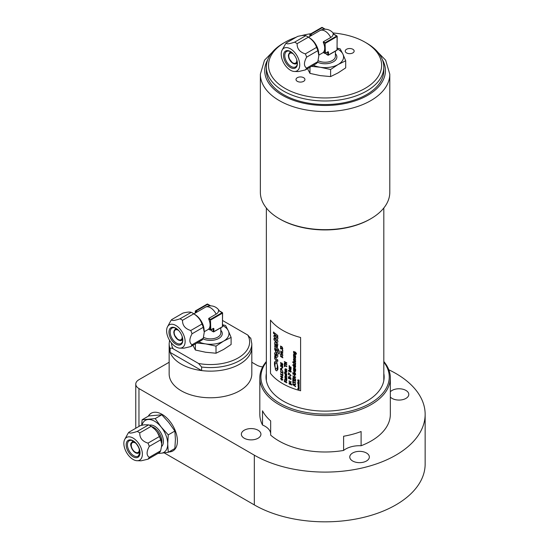 <?xml version="1.0" encoding="UTF-8"?>
<svg xmlns="http://www.w3.org/2000/svg" width="549" height="549" viewBox="0 0 549 549"><rect width="100%" height="100%" fill="white"/><g stroke="black" fill="none" stroke-linecap="round" stroke-linejoin="round"><path stroke-width="0.82" d="M343.605 436.242A65.262 37.675 0 0 0 361.105 431.528L361.105 445.74A19.579 11.303 180 0 0 343.605 450.448L343.605 436.242M270.664 433.333A19.579 11.303 180 0 0 262.504 425.022L262.504 410.81A65.262 37.675 0 0 0 270.664 420.911L270.664 435.124A65.262 37.675 180 0 0 278.933 440.964A65.262 37.675 180 0 0 343.605 450.448M266.347 361.489A65.262 37.675 0 0 0 259.821 377.911A65.262 37.675 0 0 0 278.933 404.551A65.262 37.675 0 0 0 350.056 412.718A65.262 37.675 0 0 0 390.339 377.911A65.262 37.675 0 0 0 383.813 361.489M390.339 377.911L390.339 414.323A65.262 37.675 180 0 1 361.105 445.74M262.504 425.022A65.262 37.675 180 0 1 259.821 414.323L259.821 377.911M138.959 426.415L138.959 388.568A10.877 6.279 180 0 1 135.768 384.128A10.877 6.279 180 0 1 138.959 379.688L169.154 362.258M164.192 452.87L254.324 504.908A100.069 57.775 0 0 0 363.376 517.433A100.069 57.775 0 0 0 425.146 464.056L425.146 414.323A100.069 57.775 0 0 0 388.802 369.779M266.347 376.998A59.059 34.1 0 0 0 266.1 378.796M384.06 378.796A59.059 34.1 0 0 0 383.813 376.998M383.813 373.444A59.059 34.1 180 0 1 384.142 377.026A59.059 34.1 180 0 1 325.077 411.119A59.059 34.1 180 0 1 266.018 377.026A59.059 34.1 180 0 1 266.347 373.444M390.339 391.794A9.786 5.655 180 0 1 392.089 390.421A9.786 5.655 180 0 1 402.76 389.2A9.786 5.655 180 0 1 408.799 394.415A9.786 5.655 180 0 1 401.353 399.905A9.786 5.655 180 0 1 390.339 397.037M366.478 453.014A9.786 5.655 180 0 1 369.347 457.008A9.786 5.655 180 0 1 359.554 462.656A9.786 5.655 180 0 1 349.768 457.008A9.786 5.655 180 0 1 355.807 451.786A9.786 5.655 180 0 1 366.478 453.014M258.071 438.226A9.786 5.655 180 0 1 247.4 439.447A9.786 5.655 180 0 1 241.361 434.225A9.786 5.655 180 0 1 251.147 428.577A9.786 5.655 180 0 1 260.933 434.225A9.786 5.655 180 0 1 258.071 438.226M383.813 362.093A64.171 37.051 180 0 1 361.317 407.598A64.171 37.051 180 0 1 279.702 403.22A64.171 37.051 180 0 1 266.347 362.093M151.304 413.157A21.754 12.558 -120 0 0 148.566 416.046M169.188 451.765A21.754 12.558 -120 0 0 173.059 450.832M148.257 416.224A21.754 12.558 60 0 1 151.153 413.246A21.754 12.558 60 0 1 162.03 414.323A21.754 12.558 60 0 1 176.243 433.49A21.754 12.558 60 0 1 172.908 450.921A21.754 12.558 60 0 1 168.879 451.944M251.813 362.258L256.774 365.119A10.877 6.279 0 0 0 262.683 366.869M170.108 352.383A41.333 23.861 180 0 1 169.154 347.27A41.333 23.861 0 0 0 181.259 364.145A41.333 23.861 0 0 0 226.298 369.319A41.333 23.861 0 0 0 251.813 347.27A41.333 23.861 180 0 1 201.634 370.582L170.108 352.383L170.108 348.828C170.698 347.833 171.727 347.833 173.189 348.828L198.553 363.479L201.634 367.027A41.333 23.861 0 0 0 251.813 343.722L250.728 338.012M138.959 388.568L254.324 455.176A100.069 57.775 0 0 0 363.376 467.7A100.069 57.775 0 0 0 425.146 414.323M251.813 343.722L251.813 373.917A41.333 23.861 180 0 1 226.298 395.959A41.333 23.861 180 0 1 181.259 390.792A41.333 23.861 180 0 1 169.154 373.917L169.154 343.722A41.333 23.861 0 0 0 170.108 348.828M303.624 81.334A4.461 2.573 180 0 1 298.759 81.89A4.461 2.573 180 0 1 296.007 79.516A4.461 2.573 180 0 1 300.468 76.935A4.461 2.573 180 0 1 304.928 79.516A4.461 2.573 180 0 1 303.624 81.334M352.842 52.917A4.461 2.573 180 0 1 347.984 53.473A4.461 2.573 180 0 1 345.232 51.098A4.461 2.573 180 0 1 349.692 48.518A4.461 2.573 180 0 1 354.153 51.098A4.461 2.573 180 0 1 352.842 52.917M285.089 42.211L283.545 43.103A58.736 33.908 0 0 0 266.347 67.081A58.736 33.908 0 0 0 283.545 91.059A58.736 33.908 0 0 0 347.558 98.408A58.736 33.908 0 0 0 383.813 67.081A58.736 33.908 0 0 0 366.608 43.103L365.071 42.211A56.561 32.652 180 0 1 365.071 88.396A56.561 32.652 180 0 1 285.089 88.396A56.561 32.652 180 0 1 285.089 42.211A56.561 32.652 180 0 1 296.22 37.222M301.422 35.644A56.561 32.652 180 0 1 310.995 33.681M333.051 32.974A56.561 32.652 180 0 1 365.071 42.211M383.813 67.081L383.813 70.636A58.736 33.908 180 0 1 325.077 104.543A58.736 33.908 180 0 1 266.347 70.636L266.347 67.081M250.859 338.609L247.777 335.055L222.606 320.527M201.634 370.582L201.634 367.027M279.317 218.722L280.086 219.168A63.629 36.735 0 0 0 370.074 219.168L370.843 218.722A64.713 37.366 180 0 1 279.317 218.722A64.713 37.366 180 0 1 260.59 195.423A64.713 37.366 180 0 1 260.363 192.301L260.363 74.184A64.713 37.366 0 0 0 260.59 77.306A64.713 37.366 0 0 0 327.787 111.516A64.713 37.366 0 0 0 389.797 74.184L389.797 192.301A64.713 37.366 180 0 1 370.843 218.722M135.926 443.366A5.655 3.267 -120 0 0 132.439 442.638A5.655 3.267 -120 0 0 132.439 449.171A5.655 3.267 -120 0 0 138.094 452.438A5.655 3.267 -120 0 0 139.261 449.844A5.655 3.267 -120 0 0 139.206 449.055M168.262 452.301L167.72 443.894A18.488 10.678 60 0 1 161.186 453.2L168.262 452.301L174.87 448.485L175.412 439.454L174.87 431.054L168.872 422.606L161.797 414.79L148.717 415.957L142.116 419.772L141.663 425.29M168.262 434.87L161.186 427.047A18.488 10.678 -120 0 1 167.72 443.894L168.262 434.87L174.87 431.054M141.999 425.221A18.488 10.678 -120 0 1 148.106 419.498A18.488 10.678 -120 0 1 161.186 427.047L155.189 418.599L142.116 419.772M155.189 418.599L161.797 414.79M157.988 453.412L161.186 453.2A18.488 10.678 60 0 1 158.64 453.028M124.774 439.324A13.094 7.556 60 0 1 139.659 444.999A13.094 7.556 60 0 1 137.133 460.728A13.094 7.556 60 0 1 123.854 443.434A13.094 7.556 60 0 1 124.774 439.324L127.896 433.648A16.642 9.607 60 0 1 129.001 432.166L140.386 425.592L144.298 424.789L148.607 424.857A16.642 9.607 60 0 1 149.877 425.509A16.642 9.607 60 0 1 151.153 426.326L155.065 429.517L157.302 432.296A15.338 8.853 60 0 1 161.571 443.297L161.571 446.275L160.644 450.798L149.259 457.372C146.384 455.375 146.384 451.724 149.259 446.406L160.644 439.838L161.571 443.297M149.877 425.509L150.803 426.045A15.338 8.853 60 0 1 155.065 429.517M157.302 432.296L159.375 436.558A16.642 9.607 60 0 1 160.644 439.838M129.001 432.166C128.864 433.58 131.602 433.333 137.223 431.432L148.607 424.857M137.223 431.432A16.642 9.607 60 0 1 139.769 432.9L151.153 426.326M139.769 432.9C139.631 437.972 142.369 441.375 147.99 443.125L159.375 436.558M147.99 443.125A16.642 9.607 60 0 1 149.259 446.406M149.259 457.372A16.642 9.607 -120 0 1 147.99 459.184L141.107 460.81L137.133 460.728M147.99 459.184L159.375 452.609A16.642 9.607 -120 0 0 160.644 450.798M323.292 42.424A10.335 5.964 60 0 1 323.292 52.368L325.385 53.226L324.775 53.226L325.077 42.747L325.385 53.226L327.849 51.805A0.872 0.501 120 0 1 328.467 52.162L328.467 55.003L337.079 50.028L337.079 36.529L325.385 43.282L323.292 42.424L323.361 41.751L330.745 37.49A8.009 4.625 -0 0 0 333.065 33.86L337.203 36.351A0.432 0.432 0 0 0 336.99 35.973L333.133 33.75M335.412 51.139L335.412 56.266A10.335 5.964 180 0 1 329.249 61.728A10.335 5.964 180 0 1 318.118 60.671M326.676 54.324L326.127 54.008L326.676 54.324M326.127 52.944L326.127 54.008L327.938 55.202L326.291 54.248M311.976 35.184L310.096 34.203L310.007 34.752L322.311 27.649M327.671 52.059L327.849 55.003L328.371 55.202L336.99 50.227L337.203 36.351L336.77 35.994L325.077 42.747L323.361 41.751M336.77 50.206L336.99 50.227A0.432 0.432 0 0 0 337.203 49.849L337.079 49.671M335.412 53.672A11.797 6.808 180 0 1 332.591 62.209A11.797 6.808 180 0 1 317.548 62.195M337.203 48.106L340.174 48.868L342.94 54.193A18.488 10.678 0 0 0 337.203 48.895M313.452 65.256A18.488 10.678 0 0 0 320.293 67.266L311.516 66.374M330.608 69.49L338.157 64.508L345.705 60.774L342.94 54.193A18.488 10.678 180 0 1 338.157 64.508A18.488 10.678 180 0 1 320.293 67.266L330.608 69.49L330.608 76.585L320.293 75.618L309.979 73.394L307.22 68.069M345.705 60.774L345.705 67.87L338.157 72.852L330.608 76.585M309.979 67.259L309.979 73.394M293.441 54.028A5.655 3.267 -120 0 0 289.947 53.301A5.655 3.267 -120 0 0 289.083 57.83A5.655 3.267 -120 0 0 292.775 62.819A5.655 3.267 -120 0 0 295.602 63.094A5.655 3.267 -120 0 0 296.721 59.704M297.386 63.162A8.921 5.147 60 0 1 295.547 66.903A8.921 5.147 60 0 1 291.087 66.456A8.921 5.147 60 0 1 285.26 58.599A8.921 5.147 60 0 1 286.626 51.455A8.921 5.147 60 0 1 290.785 51.73M290.469 67.527A9.786 5.655 -120 0 0 297.393 63.526A9.786 5.655 -120 0 0 290.469 51.537A9.786 5.655 -120 0 0 283.545 55.531A9.786 5.655 -120 0 0 290.469 67.527M290.469 48.84A13.094 7.556 -120 0 0 282.131 50.076A13.094 7.556 -120 0 0 283.922 63.313A13.094 7.556 -120 0 0 294.49 71.48A13.094 7.556 -120 0 0 299.493 62.36A13.094 7.556 -120 0 0 290.469 48.84M305.347 69.929A16.642 9.607 60 0 0 306.623 68.117C303.741 66.127 303.741 62.476 306.623 57.158A16.642 9.607 60 0 0 305.347 53.877C299.733 52.128 296.988 48.717 297.126 43.652A16.642 9.607 -120 0 0 295.856 42.836A16.642 9.607 -120 0 0 294.58 42.177L305.807 35.699A16.642 9.607 -120 0 1 307.083 36.351A16.642 9.607 -120 0 1 308.353 37.167C312.436 39.803 315.181 43.213 316.574 47.392A16.642 9.607 60 0 1 317.85 50.673L318.852 55.579L317.85 61.639A16.642 9.607 60 0 1 316.574 63.451L305.347 69.929L298.464 71.562L294.49 71.48M282.131 50.076L285.254 44.4A16.642 9.607 -120 0 1 286.358 42.911C286.221 44.332 288.966 44.085 294.58 42.177M286.358 42.911L297.585 36.433C301.669 35.41 304.414 35.17 305.807 35.699M297.126 43.652L308.353 37.167M306.623 57.158L317.85 50.673M305.347 53.877L316.574 47.392M306.623 68.117L317.85 61.639M318.852 55.531A15.118 8.729 -120 0 0 318.852 55.49A15.118 8.729 -120 0 0 308.161 36.975L307.083 36.351M318.715 53.445A13.052 7.535 -120 0 0 309.862 38.114M328.158 55.181L327.938 55.202A0.432 0.432 0 0 0 328.371 55.202L328.158 55.181M208.695 319.065A10.335 5.964 60 0 1 208.695 329.009L210.789 329.867L210.178 329.867L210.48 319.388L210.789 329.867L213.252 328.446A0.872 0.501 120 0 1 213.87 328.803L213.87 331.644L222.482 326.669L222.482 313.17L210.789 319.916L208.695 319.065L208.764 318.393L216.148 314.131A8.009 4.625 0 0 0 218.468 310.501L222.606 312.992A0.432 0.432 0 0 0 222.393 312.614L218.536 310.391M220.815 327.78L220.815 332.907A10.335 5.964 180 0 1 214.652 338.362A10.335 5.964 180 0 1 203.521 337.312M212.079 330.965L211.537 330.649L212.079 330.965M211.537 329.585L211.537 330.649L213.341 331.843L211.694 330.889M197.379 311.825L195.499 310.837L195.41 311.393L207.714 304.29M213.074 328.693L213.252 331.644L213.774 331.843L222.393 326.868L222.606 312.992L222.173 312.635L210.48 319.388L208.764 318.393M222.173 326.847L222.393 326.868A0.432 0.432 0 0 0 222.606 326.49L222.482 326.312M220.815 330.313A11.797 6.808 180 0 1 217.994 338.843A11.797 6.808 180 0 1 202.952 338.836M222.606 324.747L225.577 325.502L228.343 330.834A18.488 10.678 0 0 0 222.606 325.536M198.855 341.897A18.488 10.678 0 0 0 205.697 343.907L196.919 343.008M216.011 346.131L223.56 341.142L231.108 337.415L228.343 330.834A18.488 10.678 180 0 1 223.56 341.142A18.488 10.678 180 0 1 205.697 343.907L216.011 346.131L216.011 353.227L205.697 352.259L195.382 350.036L192.624 344.71M231.108 337.415L231.108 344.511L223.56 349.493L216.011 353.227M195.382 343.894L195.382 350.036M178.844 330.67A5.655 3.267 -120 0 0 175.351 329.942A5.655 3.267 -120 0 0 174.486 334.471A5.655 3.267 -120 0 0 178.178 339.46A5.655 3.267 -120 0 0 181.005 339.735A5.655 3.267 -120 0 0 182.124 336.345M182.79 339.797A8.921 5.147 60 0 1 180.95 343.537A8.921 5.147 60 0 1 176.49 343.098A8.921 5.147 60 0 1 170.664 335.24A8.921 5.147 60 0 1 172.029 328.089A8.921 5.147 60 0 1 176.188 328.371M175.872 344.161A9.786 5.655 -120 0 0 182.796 340.167A9.786 5.655 -120 0 0 175.872 328.178A9.786 5.655 -120 0 0 168.955 332.172A9.786 5.655 -120 0 0 175.872 344.161M175.872 325.482A13.094 7.556 -120 0 0 167.534 326.717A13.094 7.556 -120 0 0 169.325 339.948A13.094 7.556 -120 0 0 179.894 348.121A13.094 7.556 -120 0 0 184.896 339.001A13.094 7.556 -120 0 0 175.872 325.482M190.75 346.57A16.642 9.607 60 0 0 192.026 344.758C189.144 342.768 189.144 339.11 192.026 333.799A16.642 9.607 60 0 0 190.75 330.519C185.137 328.769 182.392 325.358 182.529 320.287A16.642 9.607 -120 0 0 181.259 319.477A16.642 9.607 -120 0 0 179.983 318.818L191.21 312.34A16.642 9.607 -120 0 1 192.486 312.992A16.642 9.607 -120 0 1 193.756 313.808C197.839 316.444 200.584 319.847 201.977 324.034A16.642 9.607 60 0 1 203.254 327.314L204.255 332.22L203.254 338.28A16.642 9.607 60 0 1 201.977 340.092L190.75 346.57L183.867 348.203L179.894 348.121M167.534 326.717L170.657 321.041A16.642 9.607 -120 0 1 171.762 319.552C171.624 320.973 174.369 320.726 179.983 318.818M171.762 319.552L182.989 313.074C187.072 312.052 189.817 311.805 191.21 312.34M182.529 320.287L193.756 313.808M192.026 333.799L203.254 327.314M190.75 330.519L201.977 324.034M192.026 344.758L203.254 338.28M204.255 332.172A15.118 8.729 -120 0 0 204.255 332.131A15.118 8.729 -120 0 0 193.564 313.616L192.486 312.992M204.118 330.086A13.052 7.535 -120 0 0 195.266 314.755M213.561 331.822L213.341 331.843A0.432 0.432 0 0 0 213.774 331.843L213.561 331.822M270.492 320.108L270.492 320.108A59.82 34.539 180 0 0 300.598 337.491L300.598 390.778A59.82 34.539 180 0 1 270.492 373.395L270.492 320.108A59.82 34.539 0 0 0 300.598 337.491L300.598 390.778M281.747 364.488L282.625 364.412L282.097 363.548L281.706 363.52L281.747 364.488M254.324 504.908L254.324 455.176M247.777 335.055A39.157 22.605 180 0 1 238.17 357.927A39.157 22.605 180 0 1 198.553 363.479M173.189 348.828A39.157 22.605 180 0 1 171.363 342.899M382.42 59.738A60.369 34.855 180 0 1 337.12 104.784A60.369 34.855 180 0 1 264.927 73.545A60.369 34.855 180 0 1 267.74 59.738M126.188 444.786A9.786 5.655 -120 0 0 136.571 457.701A9.786 5.655 -120 0 0 136.571 443.86A9.786 5.655 -120 0 0 126.188 444.786M127.423 444.786A8.921 5.147 60 0 1 129.269 440.703C130.676 440.593 130.854 438.939 135.802 443.228C138.623 446.515 139.933 449.864 139.734 453.268L138.183 456.15A8.921 5.147 60 0 1 131.314 453.762A8.921 5.147 60 0 1 127.423 444.786M139.769 451.999A6.526 3.768 60 0 1 138.835 453.014C137.161 453.81 135.322 453.131 133.311 450.969C128.672 443.208 131.417 443.324 132.309 441.705A6.526 3.768 60 0 1 133.654 441.403M139.563 450.386A6.094 3.514 60 0 1 135.157 452.445A6.094 3.514 60 0 1 130.957 445.177A6.094 3.514 60 0 1 134.944 442.391M161.536 446.591A12.401 7.158 -120 0 0 163.417 441.41A12.401 7.158 -120 0 0 158.544 429.531A12.401 7.158 -120 0 0 149.349 425.221M151.792 426.669A11.309 6.533 60 0 1 161.873 441.41A11.309 6.533 60 0 1 161.571 443.77M321.693 27.649L325.029 29.214M330.745 37.49A10.335 5.964 -120 0 0 325.077 31.115A10.335 5.964 -120 0 0 319.916 30.6L308.511 37.181M328.467 52.162L327.787 51.983M311.365 35.541L310.007 34.752L310.007 36.323M297.078 60.966A6.094 3.514 60 0 1 292.775 63.169A6.094 3.514 60 0 1 288.472 55.854A6.094 3.514 60 0 1 292.535 53.095M293.084 63.348A6.526 3.768 -120 0 0 296.35 63.67A6.526 3.768 -120 0 0 297.338 62.538M291.299 52.08A6.526 3.768 -120 0 0 289.824 52.368L288.342 55.511L288.822 58.173L292.864 63.368L296.35 63.67L297.38 63.073M207.097 304.29L210.432 305.855M216.148 314.131A10.335 5.964 -120 0 0 210.48 307.756A10.335 5.964 -120 0 0 205.319 307.241L193.914 313.822M213.87 328.803L213.19 328.625M196.768 312.175L195.41 311.393L195.41 312.964M182.481 337.601A6.094 3.514 60 0 1 178.178 339.81A6.094 3.514 60 0 1 173.875 332.495A6.094 3.514 60 0 1 177.938 329.729M178.487 339.989A6.526 3.768 -120 0 0 181.753 340.311A6.526 3.768 -120 0 0 182.748 339.179M176.709 328.721A6.526 3.768 -120 0 0 175.227 329.009L173.745 332.152L174.232 334.815L178.274 340.009L181.753 340.311L182.783 339.714M299.164 380.704L298.841 381.088A59.82 34.539 180 0 1 298.231 380.917L298.231 381.033A59.82 34.539 180 0 1 298.08 380.985L298.08 380.876A59.82 34.539 180 0 1 297.764 380.78L297.764 380.615A59.82 34.539 0 0 0 298.08 380.704L298.08 380.395A59.82 34.539 0 0 0 298.231 380.436L298.231 380.752A59.82 34.539 0 0 0 298.752 380.896L298.999 380.67A59.82 34.539 0 0 0 299.164 380.704M299.171 381.534L298.629 382.077L298.045 381.445L298.546 381.191A59.82 34.539 0 0 0 298.642 381.219L298.642 381.912L298.903 381.322A59.82 34.539 0 0 0 299.109 381.37L299.171 381.534M298.505 381.871L298.285 381.335L298.505 381.871M299.164 383.614L298.841 383.998A59.82 34.539 180 0 1 298.231 383.826L298.231 383.936A59.82 34.539 180 0 1 298.08 383.895L298.08 383.778A59.82 34.539 180 0 1 297.764 383.689L297.764 383.518A59.82 34.539 0 0 0 298.08 383.614L298.08 383.305A59.82 34.539 0 0 0 298.231 383.346L298.231 383.655A59.82 34.539 0 0 0 298.752 383.806L298.999 383.579A59.82 34.539 0 0 0 299.164 383.614M299.171 384.444L298.629 384.986L298.045 384.355L298.546 384.094A59.82 34.539 0 0 0 298.642 384.128L298.642 384.815L298.903 384.231A59.82 34.539 0 0 0 299.109 384.273L299.171 384.444M298.505 384.78L298.285 384.245L298.505 384.78M299.102 386.928L299.109 387.553A59.82 34.539 180 0 1 298.903 387.498L299.006 387.031L298.388 387.347L298.128 386.592A59.82 34.539 0 0 0 298.327 386.647L298.361 387.169L299.102 386.928M299.178 387.917A59.82 34.539 180 0 1 299.061 387.882L298.855 388.452L298.45 387.711A59.82 34.539 180 0 1 298.416 387.704L298.292 388.205A59.82 34.539 180 0 1 298.1 388.157L298.423 387.532A59.82 34.539 0 0 0 299.178 387.745L299.178 387.917M299.033 388.143L298.903 387.841A59.82 34.539 180 0 1 298.601 387.752L299.033 388.143M298.999 388.548A59.82 34.539 0 0 0 299.178 388.596L299.178 389.371A59.82 34.539 180 0 1 297.716 388.953L297.716 388.774A59.82 34.539 0 0 0 298.999 389.145L298.999 388.548M299.171 386.071L298.629 386.613L298.045 385.981L298.546 385.721A59.82 34.539 0 0 0 298.642 385.748L298.642 386.441L298.903 385.851A59.82 34.539 0 0 0 299.109 385.899L299.171 386.071M298.505 386.4L298.285 385.872L298.505 386.4M298.086 384.89A59.82 34.539 0 0 0 298.279 384.945L298.395 385.343A59.82 34.539 0 0 0 299.178 385.563L299.178 385.727A59.82 34.539 180 0 1 298.08 385.419L298.08 385.247A59.82 34.539 0 0 0 298.237 385.295L298.086 384.89M298.08 383.01A59.82 34.539 0 0 0 299.178 383.319L299.178 383.49A59.82 34.539 180 0 1 298.08 383.175L298.08 383.01M298.532 382.529L299.178 382.248L298.718 382.777A59.82 34.539 0 0 0 299.178 382.907L299.178 383.072A59.82 34.539 180 0 1 297.647 382.632L297.647 382.468A59.82 34.539 0 0 0 298.539 382.728L298.08 382.2L298.532 382.529M299.164 380.093L298.841 380.478A59.82 34.539 180 0 1 298.231 380.306L298.231 380.416A59.82 34.539 180 0 1 298.08 380.375L298.08 380.258A59.82 34.539 180 0 1 297.764 380.169L297.764 379.997A59.82 34.539 0 0 0 298.08 380.093L298.08 379.784A59.82 34.539 0 0 0 298.231 379.826L298.231 380.134A59.82 34.539 0 0 0 298.752 380.285L298.999 380.052A59.82 34.539 0 0 0 299.164 380.093M295.966 354.009L295.527 352.547A59.82 34.539 180 0 1 295.341 352.485L295.588 353.247L294.545 353.755L293.736 353.179L293.516 351.47A59.82 34.539 0 0 0 295.383 352.108L296.433 353.481L296.336 354.126A59.82 34.539 180 0 1 295.966 354.009M293.516 356.15A59.82 34.539 0 0 0 295.623 356.871L295.623 357.255A59.82 34.539 180 0 1 295.389 357.179L295.685 357.969L294.882 358.428A59.82 34.539 180 0 1 293.516 357.955L293.516 357.564A59.82 34.539 0 0 0 294.71 357.982L295.341 357.756L295.088 357.076A59.82 34.539 180 0 1 293.516 356.534L293.516 356.15M294.25 361.084A59.82 34.539 0 0 0 295.623 361.551L295.623 361.935A59.82 34.539 180 0 1 294.415 361.53L293.79 361.75L294.044 362.436A59.82 34.539 0 0 0 295.623 362.964L295.623 363.356A59.82 34.539 180 0 1 292.706 362.333L292.706 361.949A59.82 34.539 0 0 0 293.749 362.326L293.461 361.53L294.25 361.084M292.809 364.859A59.82 34.539 0 0 0 293.173 364.989L293.173 365.428A59.82 34.539 180 0 1 292.809 365.298L292.809 364.859M295.321 368.743A59.82 34.539 0 0 0 295.623 368.839L295.623 370.527A59.82 34.539 180 0 1 295.355 370.438L293.804 368.708L293.804 369.861A59.82 34.539 180 0 1 293.516 369.758L293.516 368.146A59.82 34.539 0 0 0 293.77 368.228L295.321 369.971L295.321 368.743M295.609 371.131L294.573 372.373L293.461 370.918L293.688 370.335L294.408 370.335A59.82 34.539 0 0 0 294.6 370.397L294.6 371.989L295.362 371.488L295.101 370.609A59.82 34.539 0 0 0 295.492 370.74L295.609 371.131M294.216 375.042A59.82 34.539 0 0 0 294.559 375.159L294.559 376.319A59.82 34.539 180 0 1 294.216 376.202L294.216 375.042M295.623 379.441L295.623 381.363A59.82 34.539 180 0 1 292.83 380.388L292.83 378.474A59.82 34.539 0 0 0 293.152 378.59L293.152 380.1A59.82 34.539 0 0 0 293.914 380.375L293.914 378.968A59.82 34.539 0 0 0 294.243 379.084L294.243 380.484A59.82 34.539 0 0 0 295.287 380.841L295.287 379.332A59.82 34.539 0 0 0 295.623 379.441M289.097 365.572A59.82 34.539 0 0 0 289.44 365.716L289.659 366.636A59.82 34.539 0 0 0 291.073 367.219L291.073 367.61A59.82 34.539 180 0 1 289.09 366.78L289.09 366.396A59.82 34.539 0 0 0 289.378 366.519L289.097 365.572M291.073 368.537A59.82 34.539 180 0 1 290.86 368.448L291.128 369.305L290.49 369.751L289.762 367.995A59.82 34.539 180 0 1 289.694 367.967L289.467 369.134A59.82 34.539 180 0 1 289.131 368.983L289.186 367.617L289.707 367.59A59.82 34.539 0 0 0 291.073 368.153L291.073 368.537M289.035 370.204L290.044 369.8L291.128 371.199L291.073 372.147A59.82 34.539 180 0 1 288.328 370.987L288.328 370.596A59.82 34.539 0 0 0 289.296 371.021L289.035 370.204M289.748 375.688A59.82 34.539 0 0 0 290.071 375.818L290.071 376.978A59.82 34.539 180 0 1 289.748 376.847L289.748 375.688M289.09 380.862A59.82 34.539 0 0 0 289.591 381.075L289.591 381.569A59.82 34.539 180 0 1 289.09 381.356L289.09 380.862M284.348 361.544A59.82 34.539 0 0 0 286.798 362.786L286.798 363.239L284.677 363.527A59.82 34.539 0 0 0 286.798 364.598L286.798 364.975A59.82 34.539 180 0 1 284.348 363.733L284.348 363.157L286.276 362.91A59.82 34.539 180 0 1 284.348 361.921L284.348 361.544M285.59 368.736A59.82 34.539 0 0 0 286.798 369.326L286.798 369.717A59.82 34.539 180 0 1 285.734 369.196L285.185 369.347L285.405 370.06A59.82 34.539 0 0 0 286.798 370.747L286.798 371.138A59.82 34.539 180 0 1 284.945 370.204L284.945 369.82A59.82 34.539 0 0 0 285.151 369.923L284.897 369.1L285.59 368.736M286.784 371.913L285.871 373.059L284.897 371.495L285.096 370.932L285.727 371A59.82 34.539 0 0 0 285.892 371.083L285.892 372.675L286.564 372.243L286.338 371.344A59.82 34.539 0 0 0 286.681 371.515L286.784 371.913M284.238 372.613A59.82 34.539 0 0 0 286.798 373.91L286.798 374.301A59.82 34.539 180 0 1 286.605 374.205L286.599 375.509L285.878 375.392L285.151 374.727L285.02 373.409A59.82 34.539 180 0 1 284.238 372.997L284.238 372.613M284.945 377.664A59.82 34.539 0 0 0 286.798 378.59L286.798 378.975A59.82 34.539 180 0 1 286.592 378.879L286.846 379.702L286.139 380.08A59.82 34.539 180 0 1 284.945 379.469L284.945 379.084A59.82 34.539 0 0 0 285.995 379.62L286.551 379.455L286.324 378.748A59.82 34.539 180 0 1 284.945 378.048L284.945 377.664M280.58 346.014A59.82 34.539 0 0 0 282.227 347.03L282.81 348.821A59.82 34.539 180 0 1 282.522 348.649L282.117 347.373A59.82 34.539 180 0 1 280.813 346.57L280.813 347.215A59.82 34.539 180 0 1 280.58 347.071L280.58 346.014M282.385 350.736A59.82 34.539 0 0 0 282.824 350.996L282.824 351.484A59.82 34.539 180 0 1 282.385 351.23L282.385 350.736M281.568 356.205L282.824 355.608L281.912 356.898A59.82 34.539 0 0 0 282.824 357.433L282.824 357.845A59.82 34.539 180 0 1 280.58 356.473L280.58 356.068A59.82 34.539 0 0 0 281.596 356.706L280.58 354.812L281.568 356.205M281.507 363.109L282.083 363.122L282.872 364.557L282.666 365.112L281.822 364.955L280.896 364.042L280.573 362.45A59.82 34.539 0 0 0 280.855 362.628L281.534 364.351L281.507 363.109M281.692 367.528A59.82 34.539 0 0 0 281.966 367.7L281.966 368.859A59.82 34.539 180 0 1 281.692 368.695L281.692 367.528M282.591 372.05A59.82 34.539 0 0 0 282.824 372.188L282.824 373.684A59.82 34.539 180 0 1 282.591 373.546L282.591 372.991A59.82 34.539 180 0 1 281.081 372.078L281.081 372.634A59.82 34.539 180 0 1 280.882 372.503L280.573 371.364A59.82 34.539 0 0 0 282.591 372.599L282.591 372.05M280.539 378.501L281.685 378.247L282.879 379.922L281.692 380.203L280.539 378.501M280.539 376.202L281.685 375.941L282.879 377.623L281.692 377.904L280.539 376.202M282.591 374.349A59.82 34.539 0 0 0 282.824 374.487L282.824 375.983A59.82 34.539 180 0 1 282.591 375.845L282.591 375.29A59.82 34.539 180 0 1 281.081 374.377L281.081 374.933A59.82 34.539 180 0 1 280.882 374.809L280.573 373.663A59.82 34.539 0 0 0 282.591 374.898L282.591 374.349M280.58 368.338A59.82 34.539 0 0 0 280.91 368.544L282.824 371.467L280.841 368.859L280.841 370.445A59.82 34.539 180 0 1 280.58 370.28L280.58 368.338M280.855 365.401L280.978 366.622A59.82 34.539 180 0 1 280.669 366.43L280.656 364.975L281.562 365.833A59.82 34.539 0 0 0 281.582 365.847L282.145 365.559L282.66 366.135L282.735 367.768A59.82 34.539 180 0 1 282.406 367.576L282.481 366.341L281.795 365.95L281.719 366.54A59.82 34.539 180 0 1 281.465 366.389L280.855 365.401M280.58 350.962L282.824 352.698L282.824 353.158L280.951 352.65L282.824 354.839L280.58 354.256L280.58 353.837L282.44 354.359L280.58 352.197L282.454 352.726L280.58 350.962M280.58 347.771A59.82 34.539 0 0 0 282.227 348.787L282.81 350.571A59.82 34.539 180 0 1 282.522 350.399L282.117 349.123A59.82 34.539 180 0 1 280.813 348.327L280.813 348.972A59.82 34.539 180 0 1 280.58 348.821L280.58 347.771M285.425 381.253L286.798 380.594L285.803 381.932A59.82 34.539 0 0 0 286.798 382.42L286.798 382.825A59.82 34.539 180 0 1 284.348 381.582L284.348 381.171A59.82 34.539 0 0 0 285.459 381.754L284.348 379.915L285.425 381.253M285.59 375.626A59.82 34.539 0 0 0 286.798 376.223L286.798 376.614A59.82 34.539 180 0 1 285.734 376.086L285.185 376.243L285.405 376.957A59.82 34.539 0 0 0 286.798 377.643L286.798 378.028A59.82 34.539 180 0 1 284.945 377.101L284.945 376.717A59.82 34.539 0 0 0 285.151 376.82L284.897 375.996L285.59 375.626M286.798 366.313L286.798 366.718A59.82 34.539 180 0 1 284.629 365.627L284.629 366.657A59.82 34.539 180 0 1 284.348 366.506L284.348 364.042A59.82 34.539 0 0 0 284.629 364.193L284.629 365.222A59.82 34.539 0 0 0 286.798 366.313M289.035 382.79L290.016 382.372L291.114 383.785L290.97 384.307A59.82 34.539 0 0 0 291.821 384.636L291.821 385.021A59.82 34.539 180 0 1 289.09 383.902L289.09 383.518A59.82 34.539 0 0 0 289.296 383.607L289.035 382.79M290.558 381.48A59.82 34.539 0 0 0 291.073 381.692L291.073 382.179A59.82 34.539 180 0 1 290.558 381.974L290.558 381.48M289.591 377.499L290.867 377.986L290.977 379.585A59.82 34.539 180 0 1 290.599 379.428L290.819 378.707L290.222 377.87L289.845 377.884L289.783 378.968A59.82 34.539 180 0 1 288.438 378.385L288.438 376.703A59.82 34.539 0 0 0 288.747 376.84L288.747 378.124A59.82 34.539 0 0 0 289.44 378.426L289.591 377.499M288.438 372.785A59.82 34.539 0 0 0 288.829 372.956L291.073 375.66L288.747 373.279L288.747 374.864A59.82 34.539 180 0 1 288.438 374.727L288.438 372.785M295.623 386.27L295.623 386.681L292.83 384.671L292.83 384.17L295.623 384.108L295.623 384.54L294.834 384.554L294.834 385.727L295.623 386.27M295.623 382.694L295.623 383.106A59.82 34.539 180 0 1 293.152 382.255L293.152 383.284A59.82 34.539 180 0 1 292.83 383.161L292.83 380.697A59.82 34.539 0 0 0 293.152 380.814L293.152 381.843A59.82 34.539 0 0 0 295.623 382.694M294.195 377.362L295.623 376.882L295.623 377.341L294.497 377.712L295.623 379.29L294.216 377.842L292.83 378.288L292.83 377.829L293.914 377.486L292.83 375.907L294.195 377.362M294.058 372.984L294.758 372.654L295.396 373.183L295.623 375.022A59.82 34.539 180 0 1 292.83 374.047L292.94 372.476L294.044 372.984A59.82 34.539 0 0 0 294.058 372.984M295.609 367.041L294.573 368.283L293.461 366.828L293.688 366.245L294.408 366.245A59.82 34.539 0 0 0 294.6 366.307L294.6 367.899L295.362 367.398L295.101 366.519A59.82 34.539 0 0 0 295.492 366.65L295.609 367.041M293.516 365.147A59.82 34.539 0 0 0 295.623 365.867L295.623 366.252A59.82 34.539 180 0 1 293.516 365.531L293.516 365.147M295.616 364.001L295.396 365.085L294.566 365.106L293.756 364.522L293.633 363.019A59.82 34.539 0 0 0 294.024 363.164L293.777 363.761L294.566 364.708L295.362 364.303L295.101 363.534A59.82 34.539 0 0 0 295.506 363.664L295.616 364.001M294.25 358.737A59.82 34.539 0 0 0 295.623 359.197L295.623 359.588A59.82 34.539 180 0 1 294.415 359.183L293.79 359.396L294.044 360.082A59.82 34.539 0 0 0 295.623 360.618L295.623 361.002A59.82 34.539 180 0 1 293.516 360.281L293.516 359.897A59.82 34.539 0 0 0 293.749 359.979L293.461 359.176L294.25 358.737M294.25 354.036A59.82 34.539 0 0 0 295.623 354.503L295.623 354.887A59.82 34.539 180 0 1 294.415 354.482L293.79 354.702L294.044 355.388A59.82 34.539 0 0 0 295.623 355.917L295.623 356.308A59.82 34.539 180 0 1 293.516 355.587L293.516 355.196A59.82 34.539 0 0 0 293.749 355.278L293.461 354.482L294.25 354.036M277.327 366.252C277.06 372.188 273.827 367.103 274.569 362.038L275.426 369.69C276.984 371.975 277.616 370.836 277.327 366.252M277.869 348.594L274.685 345.987L275.063 347.661L274.61 348.848C275.612 352.232 276.669 353.103 277.787 351.456L277.41 349.665L277.869 350.015L278.103 352.897L278.865 354.105C279.853 352.925 279.523 351.086 277.869 348.594M274.315 333.408C273.182 335.116 273.182 329.524 274.315 333.408M275.488 356.699L274.596 355.91L275.049 357.756L274.685 357.426L274.685 358.868L277.753 361.379L277.753 359.945A59.82 34.539 -0 0 1 276.037 358.593L275.488 356.699M275.399 341.114L275.399 341.821L274.685 340.483A59.82 34.539 180 0 1 273.972 339.824L273.972 338.383L274.685 339.042L274.685 337.409A59.82 34.539 180 0 1 273.972 336.75L273.972 335.309L274.685 335.974L274.685 334.993A59.82 34.539 -0 0 0 275.399 335.624L275.399 336.599A59.82 34.539 0 0 0 276.771 337.731L276.991 336.962L277.767 337.553C278.089 338.959 277.76 339.495 276.771 339.172L275.399 338.04L275.399 339.673A59.82 34.539 0 0 0 276.771 340.805L276.991 340.037L277.753 340.62C278.096 342.027 277.767 342.569 276.771 342.247L275.399 341.114M275.79 342.336C274.452 341.903 274.219 343.022 275.09 345.678L275.584 345.342L275.79 343.667L275.79 344.408C277.108 348.093 277.65 348.286 277.423 344.971L277.753 345.218L277.753 343.887A59.82 34.539 0 0 1 275.79 342.336M274.685 334.465L277.753 336.976L277.753 335.535L274.685 333.023L274.685 334.465M277.801 369.731C278.556 364.66 275.111 359.657 274.994 365.531C274.685 360.961 275.31 359.821 276.854 362.114L277.801 369.731M274.541 353.412C275.619 351.154 276.744 352.087 277.924 356.205C276.723 358.483 275.598 357.557 274.541 353.412M295.259 353.048L295.046 352.383A59.82 34.539 180 0 1 293.893 351.984L294.538 353.357L295.259 353.048M294.333 371.899L294.333 370.678L293.907 370.664L294.333 371.899M290.819 369.045L290.579 368.338A59.82 34.539 180 0 1 290.023 368.111L290.469 369.34L290.819 369.045M290.826 371.158L290.064 370.211L289.344 370.431L289.57 371.145A59.82 34.539 0 0 0 290.709 371.618L290.826 371.158M285.658 372.558L285.288 371.282L285.658 372.558M286.551 374.775L286.338 374.082A59.82 34.539 180 0 1 285.274 373.54L285.871 374.988L286.551 374.775M282.618 379.778L281.006 378.35L281.013 379.256L282.371 380.086L282.618 379.778M282.618 377.479L281.006 376.051L281.013 376.957L282.371 377.787L282.618 377.479M290.805 383.73L290.057 382.79L289.344 383.024L289.57 383.724A59.82 34.539 0 0 0 290.696 384.197L290.805 383.73M294.511 385.508L294.511 384.561L293.207 384.575L294.511 385.508M293.859 373.08L293.214 372.833L293.139 373.752A59.82 34.539 0 0 0 293.955 374.047L293.859 373.08M295.184 373.444L294.333 373.183L294.264 374.15A59.82 34.539 0 0 0 295.3 374.507L295.184 373.444M294.333 367.809L294.333 366.588L293.907 366.574L294.333 367.809M275.372 354.146C277.135 359.211 277.135 351.991 275.372 354.146M276.394 345.019L276.394 344.161A59.82 34.539 180 0 0 276.524 344.264C277.238 346.055 277.197 346.302 276.394 345.019M275.372 348.999C277.135 354.057 277.135 346.844 275.372 348.999M135.768 428.254L135.768 384.128M169.538 340.305L169.154 343.722M383.813 380.601L383.813 207.989M266.347 380.601L266.347 207.989M389.797 74.184L385.645 60.198L374.171 48.463M275.989 48.463L264.515 60.198L260.363 74.184M133.249 441.163L132.309 441.705M139.775 452.465L138.835 453.014M309.876 36.392L309.876 34.573A0.432 0.432 0 0 1 310.096 34.203L321.783 27.45A0.432 0.432 0 0 1 322.222 27.45L325.283 29.221M318.845 55.078L323.286 52.519M327.76 51.963L325.296 53.425A0.432 0.432 0 0 1 324.864 53.425L323.217 52.478M333.922 34.21A10.335 10.335 0 0 0 319.916 30.6M290.853 51.771L289.824 52.368M195.279 313.033L195.279 311.214A0.432 0.432 0 0 1 195.499 310.837L207.186 304.091A0.432 0.432 0 0 1 207.625 304.091L210.686 305.862M204.249 331.72L208.689 329.153M213.163 328.604L210.699 330.066A0.432 0.432 0 0 1 210.267 330.066L208.62 329.112M219.326 310.844A10.335 10.335 0 0 0 205.319 307.241M176.256 328.412L175.227 329.009"/></g></svg>
